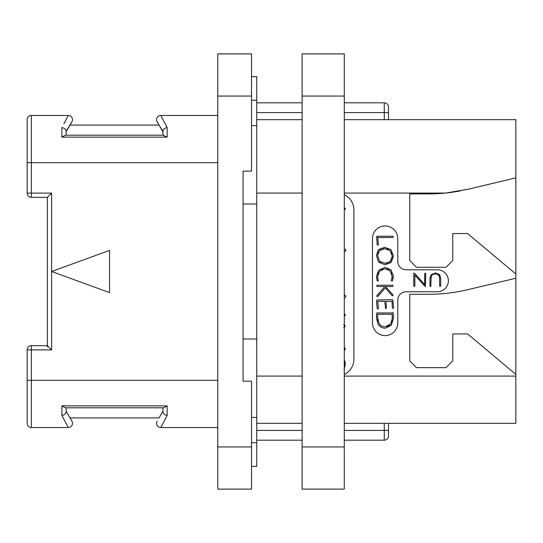 <?xml version="1.0" encoding="UTF-8"?>
<svg xmlns="http://www.w3.org/2000/svg" width="543" height="543" viewBox="0 0 543 543"><rect width="100%" height="100%" fill="white"/><g stroke="black" fill="none" stroke-linecap="round" stroke-linejoin="round"><path stroke-width="0.81" d="M344.289 119.677L515.85 119.677L515.85 423.323L344.289 423.323M460.464 190.892A168.69 168.69 0 0 1 445.565 193.057L467.781 189.317L515.85 177.873M344.289 193.057L445.565 193.057A168.69 168.69 0 0 1 428.719 193.899L409.741 193.899L409.741 260.538L416.488 267.285L446.013 267.285L452.76 260.538L452.76 233.544L467.598 233.544L515.85 274.032M515.85 374.405L467.598 333.918L452.76 333.918L452.76 360.905L446.013 367.652L416.488 367.652L409.741 360.905L409.741 294.272L428.719 294.272A168.69 168.69 0 0 0 467.781 289.69L515.85 278.247M344.289 194.699A16.867 16.867 0 0 1 353.907 209.931L353.907 359.222A16.867 16.867 0 0 1 344.289 374.453M406.198 291.74A8.437 8.437 0 0 0 397.768 300.177L397.768 322.949A12.652 12.652 0 0 1 385.116 335.601A12.652 12.652 0 0 1 372.464 322.949L372.464 238.608A12.652 12.652 0 0 1 385.116 225.956A12.652 12.652 0 0 1 397.768 238.608L397.768 261.38A8.437 8.437 0 0 0 406.198 269.81L437.407 269.81A10.962 10.962 0 0 1 448.375 280.779A10.962 10.962 0 0 1 437.407 291.74L406.198 291.74M302.118 423.323L256.737 423.323M302.118 119.677L256.737 119.677M388.489 107.025A4.215 4.215 0 0 0 384.268 102.81A4.215 4.215 0 0 1 388.489 107.025L388.489 119.677M388.489 112.591L384.268 112.591L384.268 102.81L344.289 102.81M302.118 102.81L256.737 102.81M388.489 423.323L388.489 435.975A4.215 4.215 0 0 1 384.268 440.19L344.289 440.19M302.118 440.19L256.737 440.19M384.268 423.323L384.268 430.409L388.489 430.409L388.489 435.975M251.511 466.342L256.737 466.342L256.737 338.975L243.074 338.975L243.074 381.152L243.074 171.126L243.074 204.025L256.737 204.025L256.737 338.975M251.511 125.582L256.737 125.582L256.737 204.025M256.737 125.582L256.737 100.279L251.511 100.279M251.511 76.658L256.737 76.658L256.737 100.279M251.511 96.063L217.77 96.063L217.77 53.886L251.511 53.886L251.511 171.126L243.074 171.126M243.074 381.152L251.511 381.152L251.511 489.114L217.77 489.114L217.77 96.063M251.511 417.418L256.737 417.418M51.612 427.538L31.365 427.538A4.215 4.215 0 0 1 27.15 423.323L27.15 349.896L31.365 349.896L31.365 345.674L47.39 345.674L47.39 197.326L51.612 193.104L51.612 271.5L109.543 292.589L109.543 250.411L51.612 271.5L51.612 349.896L47.39 345.674L47.39 346.909M27.15 193.104A4.215 4.215 0 0 0 31.365 197.326L31.365 193.104L27.15 193.104L27.15 119.677A4.215 4.215 0 0 1 31.365 115.462L68.262 115.462L66.898 118.055M63.945 123.668L68.262 115.462A4.215 4.215 0 0 1 71.914 121.788L70.013 125.073L159.051 125.073L162.948 131.216C163.185 129.295 164.59 128.073 167.163 127.557L160.803 115.462A4.215 4.215 0 0 0 157.151 121.788L162.948 131.82M162.948 131.216L162.948 135.2L167.163 137.135L167.163 127.557L160.803 115.462L217.77 115.462M160.803 115.462A4.215 4.215 -30 0 0 157.151 121.788A4.215 4.215 -30 0 1 160.803 115.462M163.708 135.2L65.357 135.2L61.902 137.135L167.163 137.135L61.902 137.135L61.902 127.557C64.474 128.073 65.879 129.295 66.117 131.216L71.914 121.788A4.215 4.215 30 0 0 68.262 115.462A4.215 4.215 30 0 1 71.914 121.788M65.357 135.2L66.117 135.2L66.117 131.216M51.612 193.104L31.365 193.104L31.365 115.462L51.612 115.462M217.77 162.696L27.15 162.696L27.15 119.677A4.215 4.215 0 0 1 31.365 115.462M27.15 380.304L31.365 380.304L31.365 427.538L68.262 427.538L61.902 415.443L66.898 424.945M66.117 411.784C65.879 413.705 64.474 414.927 61.902 415.443C64.474 414.927 65.879 413.705 66.117 411.784L66.117 407.8L163.708 407.8L162.948 407.8L162.948 411.784C163.185 413.705 164.59 414.927 167.163 415.443L160.803 427.538L217.77 427.538M68.262 427.538A4.215 4.215 150 0 0 71.914 421.212L66.117 411.18L71.914 421.212A4.215 4.215 0 0 1 68.262 427.538M70.013 417.927L159.051 417.927L162.948 411.18L159.051 417.927M65.357 407.8L61.902 405.865L167.163 405.865L167.163 415.443M163.708 407.8L167.163 405.865L61.902 405.865L61.902 415.443M160.803 427.538A4.215 4.215 0 0 1 157.151 421.212M162.948 411.784L162.948 411.18M66.117 131.82L70.013 125.073M344.289 210.155L345.47 208.804L344.289 207.738M344.289 251.47L345.009 251.47L345.911 250.289L345.572 249.447L344.289 248.979M344.289 297.612L344.961 297.612L345.891 296.485L345.558 295.589L344.289 295.114M344.289 316.379L345.47 315.028L344.289 313.956M343.644 327.653L344.642 327.191L345.056 326.092L344.622 325.006L343.644 324.538M344.255 350.086L344.981 349.896L345.26 348.905L344.954 347.948L344.208 347.547M344.031 369.294L345.28 364.91L344.981 361.292L344.004 360.172M377.88 278.864L377.65 277.772M377.799 274.643L378.457 272.885M381.159 269.83L382.944 268.995M386.962 268.955L388.666 269.647M391.34 272.362L392.039 274.134M391.693 279.251L391.238 280.588L391.985 281.22L392.521 280.751L393.451 276.211L390.974 269.823L385.001 267.319L378.702 270.224L376.38 276.604L377.236 280.853L378.301 281.091L377.575 276.604L379.577 271.242L385.001 268.71L390.186 270.835L392.263 276.916M392.195 277.616L391.897 278.735M379.421 292.853L376.679 296.071L377.242 296.716L377.724 296.559L385.32 287.899L392.08 295.562L392.956 295.691L392.833 294.666L385.469 286.528L392.548 286.528L393.105 285.835L392.616 285.211L377.025 285.211L376.632 285.889L377.168 286.528L384.858 286.528L382.021 289.86M393.621 307.494L392.752 299.722L376.917 299.933L376.489 300.449L377.147 308.505L377.609 309.021L378.41 308.594L377.731 301.365L384.715 301.365L385.598 308.58L386.446 308.078L385.93 301.365L392.012 301.365L392.406 307.915L392.867 308.438L393.397 308.254L393.621 307.494M439.545 277.174L439.654 286.175L440.142 286.494L440.706 286.12L440.706 278.24L439.606 274.582L435.466 272.946L431.094 274.785L429.995 278.559L429.995 286.31L430.823 286.541L431.149 277.337M431.481 276.163L431.705 275.701M432.113 275.131L432.968 274.439M434.061 274.032L436.66 274.025M437.441 274.269L439.294 276.244M377.561 245.171L378.43 244.689L377.752 237.515L392.867 237.515L393.336 236.952L392.82 236.205L376.666 236.253L377.147 244.655L377.561 245.171M385.13 264.767L391.184 262.5L393.478 256.079L390.96 249.644L384.668 247.289L378.566 249.556L376.38 255.448L378.709 262.249L385.13 264.767M385.123 263.375L379.577 261.285L377.575 255.543L379.469 250.567L384.749 248.674L390.105 250.635L392.284 256.079L390.322 261.488L385.123 263.375L387.179 263.158M381.05 262.425L379.577 261.285L377.575 255.543M377.792 253.561L378.43 251.918M379.469 250.567L380.887 249.529M382.652 248.891L384.749 248.674M386.847 248.904L388.618 249.563M391.306 252.128L392.032 253.927M392.284 256.079L392.06 258.244M391.394 260.056L388.924 262.52M392.284 276.211L391.469 279.801M384.858 286.528L377.005 295.48M385.469 328.203L391.333 325.209L393.404 318.32L393.152 314.288L393.573 313.827L392.786 312.361L391.774 312.965L376.727 312.965L376.38 317.485L377.819 323.635C379.374 326.676 381.926 328.203 385.469 328.203M385.394 326.805C382.401 326.798 380.236 325.549 378.905 323.058L377.514 317.214L377.779 314.275L392.08 314.275L392.284 318.449L390.763 323.804L385.394 326.805M383.283 326.56L382.482 326.316M381.525 325.854L380.086 324.7M378.145 321.307L377.677 319.386M377.514 317.214L377.561 316.291M377.656 315.313L377.779 314.275M392.08 314.275L392.189 315.531M392.27 317.234L392.284 318.449M392.107 320.397L391.598 322.162M389.698 325.128L388.489 326.044M388.347 326.119L387.037 326.614M431.04 278.756C431.027 275.559 432.472 273.937 435.371 273.903C438.235 273.93 439.66 275.471 439.654 278.539M413.8 273.204L413.8 286.12L414.255 286.433L414.845 286.046L414.845 275.097L425.386 286.684L425.719 273.482L425.318 273.109L424.674 273.557L424.674 284.6L414.424 273.122L413.8 273.204M302.118 96.063L302.118 53.886L344.289 53.886L344.289 489.114L302.118 489.114L302.118 96.063L344.289 96.063M515.85 376.089L344.289 376.089M302.118 376.089L256.737 376.089M256.737 193.057L302.118 193.057M384.268 440.19L384.268 430.409L344.289 430.409M302.118 430.409L256.737 430.409M344.289 112.591L384.268 112.591L384.268 119.677M302.118 112.591L256.737 112.591M251.511 446.937L217.77 446.937M256.737 442.721L251.511 442.721M51.612 349.896L31.365 349.896L31.365 380.304L217.77 380.304M302.118 446.937L344.289 446.937M31.365 197.326L47.39 197.326M31.365 345.674A4.215 4.215 0 0 0 27.15 349.896"/></g></svg>
